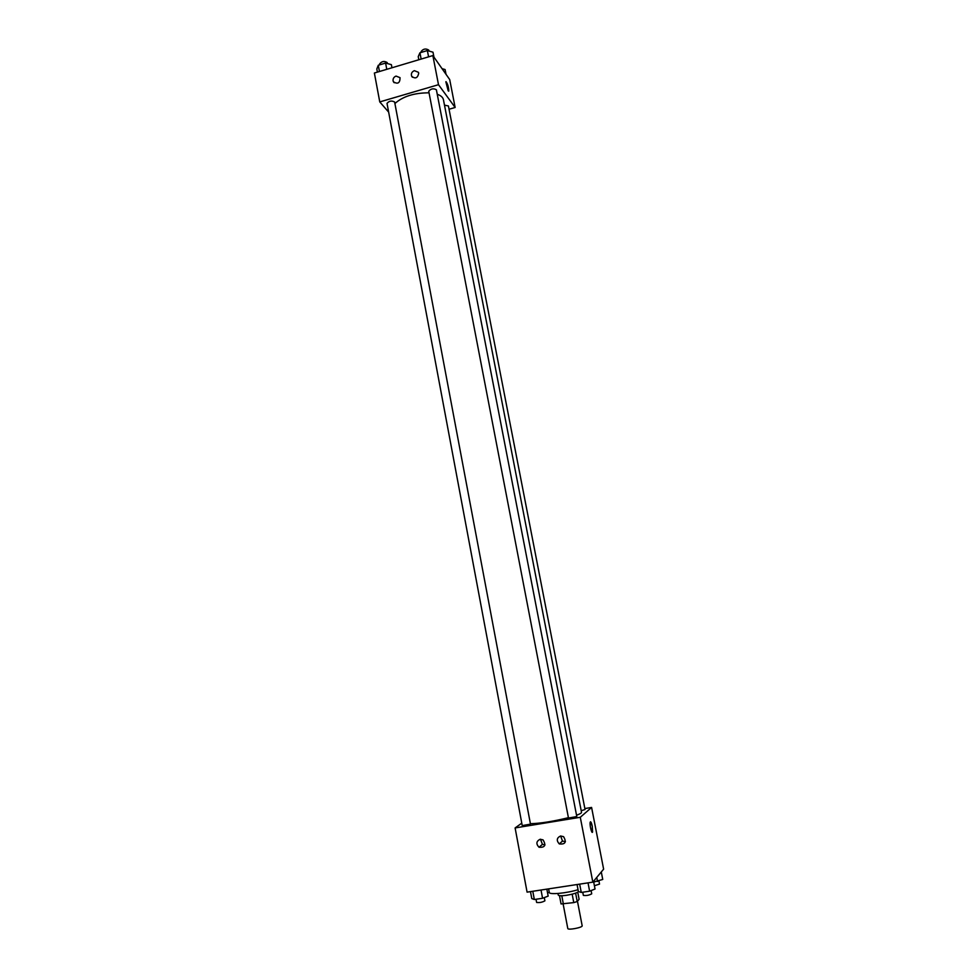 <?xml version="1.0" encoding="UTF-8"?>
<svg xmlns="http://www.w3.org/2000/svg" width="978" height="978" viewBox="0 0 978 978"><rect width="100%" height="100%" fill="white"/><g stroke="black" fill="none" stroke-linecap="round" stroke-linejoin="round"><path stroke-width="1.47" d="M563.169 904.161L567.79 928.501C567.778 930.396 582.876 927.523 582.167 925.763L577.46 901.239M577.754 892.205L579.11 899.271L577.228 901.533L573.78 902.608L561.054 903.953L559.489 895.677M561.8 895.762L563.389 904.161M572.167 894.161L573.78 902.608M578.573 891.594C576.873 892.987 572.876 894.222 566.568 895.286C561.543 895.982 558.768 895.921 558.267 895.09L557.961 893.476M575.614 893.134L577.228 901.533M548.609 888.868L549.294 892.449C549.11 894.907 566.763 893.244 578.047 889.699M584.856 808.561L591.592 807.449L603.622 869.161L592.839 882.132L527.081 892.144L515.113 827.938L521.775 823.158M592.301 832.327L592.265 826.239L592.57 832.009C591.788 834.576 589.355 824.173 590.247 822.107C590.81 821.312 591.482 822.694 592.265 826.239L590.504 821.789M591.592 807.449L580.284 817.29L592.839 882.132M560.59 835.982L563.585 836.679C566.727 842.144 565.296 844.552 559.306 843.928C556.262 840.505 556.69 837.865 560.59 835.982M540.174 839.258L543.034 839.87C546.311 845.212 544.978 847.681 539.012 847.254C535.871 843.867 536.262 841.202 540.174 839.258M580.284 817.29L515.113 827.938M560.626 835.97L562.484 841.056L565.418 841.691M540.467 839.222L542.435 844.356L544.978 844.943M568.573 818.024L576.8 816.569L436.384 89.768C433.425 88.142 430.882 88.643 428.743 91.272L568.499 818.146M522.35 825.579L530.479 824.136L394.623 102.03C391.701 100.404 389.158 100.856 387.019 103.411L522.252 825.725M581.201 810.725L585.052 809.527L448.413 105.966L444.477 105.147M530.394 823.696C540.382 823.452 553.047 821.447 568.414 817.681M576.543 815.236C579.942 814.002 581.604 813.036 581.519 812.339L443.425 99.683C442.924 97.36 440.87 95.563 437.264 94.267M394.904 103.534C402.826 96.394 414.195 92.824 429.049 92.824M379.757 101.908L438.499 84.695L432.863 55.575L374.378 73.02L379.757 101.908L388.645 112.103M449.049 109.243L455.137 107.482L438.499 84.695M418.718 73.203C417.692 78.093 415.357 79.132 411.689 76.296C410.846 73.729 411.738 71.859 414.354 70.66L418.413 72.299L418.718 73.203M393.083 80.795C392.899 78.533 393.877 76.969 396.053 76.088L400.063 77.678C399.99 83.106 397.777 84.475 393.425 81.773L393.083 80.795M455.137 107.482L449.697 79.548L432.863 55.575M448.193 90.832L445.858 81.822C447.459 83.179 448.437 86.235 448.804 90.991L448.193 90.832M448.657 91.174L448.804 90.991C448.609 86.993 447.679 83.876 446.017 81.639M446.029 74.34L445.1 69.536L442.068 68.692M391.97 67.775L391.371 64.646L385.601 63.069L378.29 65.257L376.811 68.998L377.398 72.115M385.601 63.069L386.775 69.316M378.29 65.257L379.452 71.504M379.819 64.328L379.623 63.925C381.738 61.247 384.256 60.783 387.202 62.555L387.386 63.558M433.963 57.14L432.997 52.201L427.362 50.563L419.941 52.788L418.229 56.614L418.829 59.756M427.362 50.563L428.584 56.846M419.941 52.788L421.151 59.059M421.261 51.907L421.115 51.553C423.205 48.802 425.748 48.301 428.719 50.061L428.902 51.003M548.621 888.929L546.861 889.198M547.521 892.731L549.33 892.559M601.287 871.973L602.741 879.442L593.695 882.07M596.751 877.425L597.546 881.484M594.404 885.726L599.526 884.088L598.915 880.946M546.849 889.136L548.157 896.105L542.57 898.269L534.33 899.515L531.775 898.574L530.479 891.63M541.017 890.017L542.57 898.269M532.79 891.276L534.33 899.515M536.702 902.242L536.616 902.437C539.55 902.841 542.313 902.303 544.905 900.824L544.294 897.596M593.548 881.288L595.04 889.014L589.624 891.178L581.262 892.437L578.389 891.533L577.057 884.54M588.022 882.865L589.624 891.178M579.661 884.136L581.262 892.437M583.426 895.225L583.365 895.396C586.323 895.811 589.111 895.286 591.727 893.819L591.103 890.591M559.306 843.928L562.484 841.056M539.012 847.254L542.435 844.356M411.689 76.296L412.41 77.25M393.425 81.773L394.207 82.739M379.623 63.925L379.794 64.805M421.115 51.553L421.274 52.384M536.017 899.259L536.616 902.437M582.754 892.217L583.365 895.396"/></g></svg>
